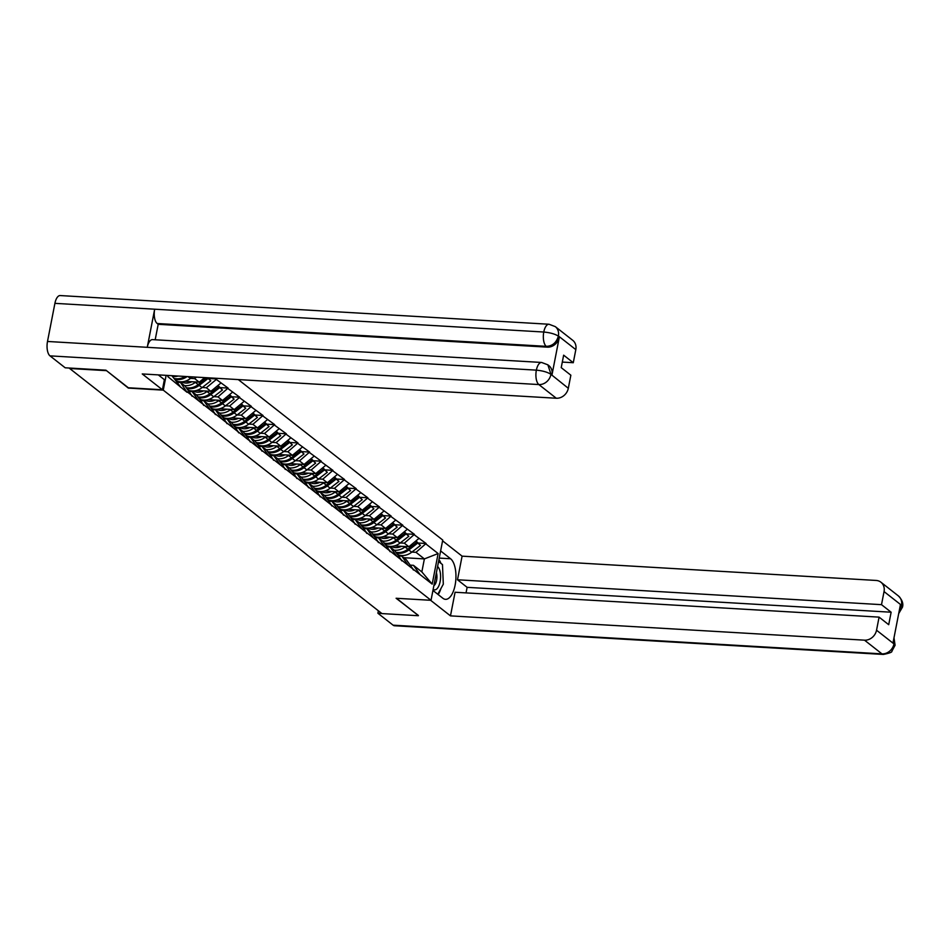 <?xml version="1.0" encoding="UTF-8"?>
<svg xmlns="http://www.w3.org/2000/svg" width="950" height="950" viewBox="0 0 950 950"><rect width="100%" height="100%" fill="white"/><g stroke="black" fill="none" stroke-linecap="round" stroke-linejoin="round"><path stroke-width="1.43" d="M106.151 370.358L128.345 388.087L163.269 390.141L431.027 600.305L442.736 540.051L238.296 379.584M163.269 390.141L166.143 375.345M168.102 375.464L167.865 376.639L186.996 392.267L180.488 382.47L177.223 382.268M202.219 387.505L206.316 387.754L216.339 379.454L215.567 378.242M216.339 379.454L228.083 388.075L220.697 387.636M213.869 396.649L217.966 396.898L228.083 388.075M227.988 388.598L239.732 397.219L232.346 396.779M225.518 405.793L229.615 406.03L239.732 397.219M239.626 397.741L251.382 406.351L243.996 405.923M237.167 414.936L241.252 415.174L251.382 406.351M251.275 406.885L263.031 415.494L255.645 415.067M248.817 424.08L252.902 424.317L263.031 415.494M262.924 416.029L274.681 424.638L267.294 424.211M260.466 433.224L264.551 433.461L274.681 424.638M274.574 425.173L286.33 433.782L278.944 433.354M272.116 442.367L276.201 442.605L286.33 433.782M286.223 434.316L297.979 442.926L290.593 442.498M283.765 451.511L287.85 451.749L297.979 442.926M297.873 443.46L309.617 452.069L302.243 451.642M295.414 460.655L299.499 460.892L309.617 452.069M309.522 452.592L321.266 461.213L313.88 460.774M307.052 469.799L311.149 470.036L321.266 461.213M321.171 461.736L332.916 470.357L325.529 469.918M318.701 478.942L322.798 479.18L332.916 470.357M332.821 470.879L344.565 479.501L337.179 479.061M330.351 488.086L334.447 488.324L344.565 479.501M344.458 480.023L356.214 488.644L348.828 488.205M342 497.218L346.085 497.468L356.214 488.644M356.108 489.167L367.864 497.788L360.478 497.349M353.649 506.362L357.734 506.611L367.864 497.788M367.757 498.311L379.513 506.932L372.127 506.492M365.299 515.506L369.384 515.755L379.513 506.932M379.406 507.454L391.162 516.064L383.776 515.636M376.948 524.649L381.033 524.887L391.162 516.064M391.056 516.598L402.812 525.207L395.426 524.78M388.598 533.793L392.683 534.031L402.812 525.207M402.705 525.742L414.449 534.351L407.075 533.924M400.247 542.937L404.332 543.174L414.449 534.351M414.354 534.886L426.099 543.495L418.724 543.067M411.884 552.081L415.981 552.318L426.099 543.495M426.004 544.029L438.128 553.553L432.191 584.119L420.054 574.596L413.452 565.321L410.186 565.131M187.102 391.733L420.054 574.596M180.488 382.47L185.048 386.044L191.651 395.307M190.57 378.373L194.667 378.611L196.46 377.126M184.787 381.33L199.215 382.185L194.667 378.611M198.74 400.876L192.138 391.602L188.872 391.412M192.138 391.602L196.697 395.176L203.3 404.451M199.215 382.185L204.737 377.613M196.424 390.474L210.864 391.329L206.316 387.754M210.389 410.02L203.787 400.746L200.521 400.556M203.787 400.746L208.347 404.32L214.949 413.594M210.864 391.329L220.887 383.028M208.074 399.617L222.514 400.473L217.966 396.898M222.039 419.164L215.436 409.889L212.171 409.699M215.436 409.889L219.984 413.464L226.599 422.738M222.514 400.473L232.536 392.172M219.723 408.761L234.163 409.616L229.615 406.03M233.688 428.308L227.086 419.033L223.82 418.843M227.086 419.033L231.634 422.608L238.248 431.882M234.163 409.616L244.186 401.316M231.373 417.905L245.812 418.748L241.252 415.174M245.338 437.451L238.735 428.177L235.469 427.987M238.735 428.177L243.283 431.751L249.898 441.026M245.812 418.748L255.835 410.459M243.022 427.049L257.462 427.892L252.902 424.317M256.987 446.595L250.384 437.321L247.119 437.131M250.384 437.321L254.933 440.895L261.535 450.169M257.462 427.892L267.484 419.603M254.671 436.192L269.111 437.036L264.551 433.461M268.636 455.739L262.022 446.464L258.768 446.274M262.022 446.464L266.582 450.039L273.184 459.313M269.111 437.036L279.134 428.747M266.321 445.336L280.761 446.179L276.201 442.605M280.286 464.883L273.671 455.608L270.418 455.418M273.671 455.608L278.231 459.183L284.834 468.457M280.761 446.179L290.783 437.891M277.97 454.48L292.41 455.323L287.85 451.749M291.935 474.026L285.321 464.752L282.055 464.562M285.321 464.752L289.881 468.326L296.483 477.601M292.41 455.323L302.421 447.034M289.619 463.624L304.048 464.467L299.499 460.892M303.572 483.158L296.97 473.896L293.704 473.706M296.97 473.896L301.53 477.47L308.133 486.733M304.048 464.467L314.07 456.166M301.257 472.767L315.697 473.611L311.149 470.036M315.222 492.302L308.619 483.039L305.354 482.838M308.619 483.039L313.179 486.614L319.782 495.876M315.697 473.611L325.719 465.31M312.906 481.911L327.346 482.754L322.798 479.18M326.871 501.446L320.269 492.183L317.003 491.981M320.269 492.183L324.817 495.758L331.431 505.02M327.346 482.754L337.369 474.454M324.556 491.043L338.996 491.898L334.447 488.324M338.521 510.589L331.918 501.315L328.652 501.125M331.918 501.315L336.466 504.901L343.081 514.164M338.996 491.898L349.018 483.598M336.205 500.187L350.645 501.042L346.085 497.468M350.17 519.733L343.567 510.459L340.302 510.269M343.567 510.459L348.116 514.033L354.73 523.308M350.645 501.042L360.668 492.741M347.854 509.331L362.294 510.186L357.734 506.611M361.819 528.877L355.217 519.602L351.951 519.413M355.217 519.602L359.765 523.177L366.367 532.451M362.294 510.186L372.317 501.885M359.504 518.474L373.944 519.329L369.384 515.755M373.469 538.021L366.854 528.746L363.601 528.556M366.854 528.746L371.414 532.321L378.017 541.595M373.944 519.329L383.966 511.029M371.153 527.618L385.593 528.461L381.033 524.887M385.118 547.164L378.504 537.89L375.25 537.7M378.504 537.89L383.064 541.464L389.666 550.739M385.593 528.461L395.616 520.173M382.803 536.762L397.242 537.605L392.683 534.031M396.767 556.308L390.153 547.034L386.899 546.844M390.153 547.034L394.713 550.608L401.316 559.883M397.242 537.605L407.253 529.316M394.452 545.906L408.88 546.749L404.332 543.174M408.405 565.452L401.803 556.178L398.537 555.987M401.803 556.178L406.363 559.752L412.965 569.026M408.88 546.749L418.902 538.46M403.75 557.697L424.377 558.909L415.981 552.318M413.452 565.321L421.848 571.912L424.377 558.909L438.128 553.553M432.191 584.119L421.848 571.912M431.027 600.305L396.103 598.263L418.404 615.457M418.356 615.719L381.936 613.581L69.683 368.493L106.103 370.631M171.855 375.678L180.001 386.163M216.434 378.931L209.047 378.492M395.865 552.223A15.212 13.062 -51.9 0 0 397.836 552.508A15.212 13.062 -51.9 0 0 407.883 549.195L416.622 542.414L415.34 541.405M394.155 550.169A15.212 13.062 -51.9 0 0 394.963 550.252A15.212 13.062 -51.9 0 0 404.997 546.939L405.496 546.559M390.723 546.404L392.92 547.129A12.421 10.676 -51.9 0 0 395.485 547.616A12.421 10.676 -51.9 0 0 401.446 546.321M397.551 554.598L398.561 554.931A15.212 13.062 -51.9 0 0 401.684 555.524A15.212 13.062 -51.9 0 0 411.718 552.211L420.47 545.431L415.957 541.381M396.316 552.864A15.212 13.062 -51.9 0 0 398.81 553.268A15.212 13.062 -51.9 0 0 408.844 549.955L417.596 543.174M412.906 569.311L413.464 570.024M420.47 545.431L416.266 541.144M415.744 541.072L416.622 542.414M384.216 543.079A15.212 13.062 -51.9 0 0 386.199 543.364A15.212 13.062 -51.9 0 0 396.233 540.051L404.973 533.271L403.691 532.261M382.506 541.025A15.212 13.062 -51.9 0 0 383.325 541.108A15.212 13.062 -51.9 0 0 393.359 537.795L393.846 537.415M379.074 537.261L381.271 537.985A12.421 10.676 -51.9 0 0 383.836 538.472A12.421 10.676 -51.9 0 0 389.797 537.178M385.902 545.454L386.911 545.787A15.212 13.062 -51.9 0 0 390.034 546.381A15.212 13.062 -51.9 0 0 400.069 543.067L408.821 536.287L404.308 532.237M384.667 543.721A15.212 13.062 -51.9 0 0 387.161 544.124A15.212 13.062 -51.9 0 0 397.195 540.811L405.947 534.031M401.256 560.168L401.814 560.88M408.821 536.287L404.617 532M404.106 531.929L404.973 533.271M372.566 533.947A15.212 13.062 -51.9 0 0 374.549 534.221A15.212 13.062 -51.9 0 0 384.584 530.908L393.324 524.127L392.053 523.117M370.856 531.881A15.212 13.062 -51.9 0 0 371.676 531.964A15.212 13.062 -51.9 0 0 381.71 528.651L382.197 528.271M367.436 528.117L369.621 528.841A12.421 10.676 -51.9 0 0 372.186 529.328A12.421 10.676 -51.9 0 0 378.147 528.034M374.253 536.311L375.262 536.643A15.212 13.062 -51.9 0 0 378.397 537.237A15.212 13.062 -51.9 0 0 388.431 533.924L397.171 527.143L392.659 523.106M373.017 534.577A15.212 13.062 -51.9 0 0 375.511 534.981A15.212 13.062 -51.9 0 0 385.546 531.668L394.298 524.887M389.619 551.024L390.165 551.736M397.171 527.143L392.968 522.856M392.457 522.785L393.324 524.127M360.917 524.804A15.212 13.062 -51.9 0 0 362.9 525.077A15.212 13.062 -51.9 0 0 372.934 521.764L381.674 514.983L380.404 513.974M359.207 522.749A15.212 13.062 -51.9 0 0 360.026 522.821A15.212 13.062 -51.9 0 0 370.061 519.508L370.548 519.128M355.787 518.973L357.972 519.697A12.421 10.676 -51.9 0 0 360.537 520.184A12.421 10.676 -51.9 0 0 366.498 518.89M362.603 527.167L363.613 527.499A15.212 13.062 -51.9 0 0 366.747 528.093A15.212 13.062 -51.9 0 0 376.782 524.78L385.522 517.999L381.009 513.962M361.368 525.433A15.212 13.062 -51.9 0 0 363.874 525.837A15.212 13.062 -51.9 0 0 373.908 522.524L382.648 515.743M377.969 541.88L378.516 542.592M385.522 517.999L381.33 513.712M380.808 513.641L381.674 514.983M349.267 515.66A15.212 13.062 -51.9 0 0 351.251 515.933A15.212 13.062 -51.9 0 0 361.285 512.62L370.025 505.839L368.754 504.83M347.558 513.606A15.212 13.062 -51.9 0 0 348.377 513.677A15.212 13.062 -51.9 0 0 358.411 510.364L358.898 509.984M344.137 509.829L346.334 510.554A12.421 10.676 -51.9 0 0 348.887 511.041A12.421 10.676 -51.9 0 0 354.861 509.746M350.954 518.023L351.963 518.356A15.212 13.062 -51.9 0 0 355.098 518.949A15.212 13.062 -51.9 0 0 365.133 515.636L373.872 508.856L369.36 504.818M349.719 516.289A15.212 13.062 -51.9 0 0 352.224 516.693A15.212 13.062 -51.9 0 0 362.259 513.38L370.999 506.599M366.32 532.736L366.866 533.449M373.872 508.856L369.681 504.569M369.158 504.497L370.025 505.839M337.618 506.516A15.212 13.062 -51.9 0 0 339.601 506.789A15.212 13.062 -51.9 0 0 349.636 503.476L358.376 496.696L357.105 495.698M335.908 504.462A15.212 13.062 -51.9 0 0 336.728 504.533A15.212 13.062 -51.9 0 0 346.762 501.22L347.249 500.84M332.488 500.686L334.685 501.41A12.421 10.676 -51.9 0 0 337.238 501.897A12.421 10.676 -51.9 0 0 343.211 500.603M339.316 508.879L340.314 509.212A15.212 13.062 -51.9 0 0 343.449 509.806A15.212 13.062 -51.9 0 0 353.483 506.492L362.223 499.712L357.711 495.674M338.081 507.146A15.212 13.062 -51.9 0 0 340.575 507.549A15.212 13.062 -51.9 0 0 350.609 504.236L359.349 497.456M354.671 523.592L355.229 524.305M362.223 499.712L358.031 495.425M357.509 495.354L358.376 496.696M433.152 589.344A12.053 5.296 93.4 0 0 439.411 584.345A12.053 5.296 93.4 0 0 439.601 569.857A12.053 5.296 93.4 0 0 437.594 566.521M438.567 561.509L442.474 564.573L443.317 584.167L437.808 594.284M433.865 585.675A8.253 3.622 93.4 0 0 436.394 572.672M432.939 590.461L442.89 598.274A20.864 9.168 93.4 0 0 445.503 599.343A20.864 9.168 93.4 0 0 455.596 582.112A20.864 9.168 93.4 0 0 450.573 558.754L440.622 550.941M430.611 600.281L450.478 615.873L455.074 592.254L879.082 617.132L876.541 630.218L893.974 643.898L893.047 642.675L900.386 604.901L901.479 605.257L884.046 591.577A11.127 9.559 -51.9 0 0 880.947 582.231A11.127 9.559 -51.9 0 0 876.126 580.45L462.092 556.154L457.496 579.773L467.127 587.337L466.046 592.895M442.581 540.835L462.092 556.154M450.478 615.873L864.512 640.169A11.127 9.559 -51.9 0 0 876.541 630.218M893.998 637.806L895.078 645.264L891.872 651.249C892.252 652.163 889.426 653.22 883.381 654.443L394.523 625.753A11.4 5.011 -86.6 0 1 393.086 625.171L377.898 613.249L378.373 610.779M879.082 617.132L888.713 624.696L891.136 612.216L881.505 604.663L884.046 591.577M881.505 604.663L457.496 579.773M418.38 615.624L396.518 598.286M377.898 613.249L381.793 613.474M891.136 612.216L467.127 587.337M438.188 594.593A20.864 9.168 93.4 0 0 440.931 588.537M440.907 563.35A20.864 9.168 93.4 0 0 438.947 559.574M893.867 638.483L894.057 643.459M895.078 645.264L894.128 643.815M901.479 605.257A11.127 9.559 128.1 0 0 898.379 595.923C902.144 599.771 903.509 603.487 902.5 607.097L901.55 605.613M162.414 389.773L142.251 373.944L556.284 398.24L538.852 384.56L49.994 355.87L65.182 367.793L105.925 370.191L128.321 387.766L162.414 389.773L164.374 379.668L158.282 374.882M575.819 349.636L558.386 335.956A11.127 9.559 128.1 0 0 555.287 326.622L572.719 340.302A11.127 9.559 128.1 0 1 575.819 349.636L573.278 362.722L562.305 362.081M49.994 355.87A11.4 5.011 -86.6 0 1 47.5 341.466L147.262 347.32A11.4 5.011 -86.6 0 1 152.511 339.625L541.607 362.461A11.4 5.011 -86.6 0 0 536.358 370.144C542.664 370.749 547.485 372.127 550.81 374.253L568.314 388.289A11.127 9.559 128.1 0 1 556.284 398.24M551.974 374.953L550.964 374.157L547.853 364.824L548.862 365.619A11.127 9.559 128.1 0 1 551.974 374.953L559.312 337.191A11.127 9.559 128.1 0 1 547.283 347.142L158.199 324.306L157.189 323.511A11.4 5.011 -86.6 0 1 154.672 309.201L54.91 303.347L47.5 341.466M54.91 303.347A11.4 5.011 -86.6 0 1 60.171 295.557L549.029 324.247A11.4 5.011 -86.6 0 0 543.768 332.025C550.086 332.631 554.907 333.973 558.232 336.039L559.312 337.191M547.283 347.142L546.274 346.346A11.4 5.011 -86.6 0 1 543.768 332.025L154.672 309.201L147.262 347.32L536.358 370.144A11.4 5.011 -86.6 0 0 538.852 384.56A11.127 9.559 -51.9 0 0 550.881 374.597M573.278 362.722L563.647 355.169L561.224 367.638L570.855 375.202L568.314 388.289M158.199 324.306L155.183 339.779M157.189 323.511L546.274 346.346C552.259 346.156 556.273 342.843 558.303 336.395M325.981 497.372A15.212 13.062 -51.9 0 0 327.952 497.646A15.212 13.062 -51.9 0 0 337.986 494.332L346.738 487.552L345.456 486.554M324.271 495.318A15.212 13.062 -51.9 0 0 325.078 495.389A15.212 13.062 -51.9 0 0 335.113 492.076L335.611 491.696M320.839 491.542L323.036 492.266A12.421 10.676 -51.9 0 0 325.589 492.753A12.421 10.676 -51.9 0 0 331.562 491.459M327.667 499.736L328.664 500.068A15.212 13.062 -51.9 0 0 331.799 500.662A15.212 13.062 -51.9 0 0 341.834 497.349L350.574 490.568L346.061 486.531M326.432 498.002A15.212 13.062 -51.9 0 0 328.926 498.406A15.212 13.062 -51.9 0 0 338.96 495.093L347.7 488.312M343.021 514.449L343.579 515.161M350.574 490.568L346.382 486.281M345.859 486.21L346.738 487.552M314.331 488.229A15.212 13.062 -51.9 0 0 316.303 488.502A15.212 13.062 -51.9 0 0 326.337 485.189L335.089 478.408L333.806 477.411M312.621 486.174A15.212 13.062 -51.9 0 0 313.429 486.246A15.212 13.062 -51.9 0 0 323.463 482.933L323.962 482.553M309.189 482.398L311.386 483.122A12.421 10.676 -51.9 0 0 313.939 483.609A12.421 10.676 -51.9 0 0 319.912 482.315M316.017 490.592L317.015 490.924A15.212 13.062 -51.9 0 0 320.15 491.518A15.212 13.062 -51.9 0 0 330.184 488.205L338.936 481.424L334.412 477.387M314.782 488.858A15.212 13.062 -51.9 0 0 317.276 489.262A15.212 13.062 -51.9 0 0 327.311 485.949L336.051 479.168M331.372 505.305L331.93 506.017M338.936 481.424L334.733 477.137M334.21 477.066L335.089 478.408M302.682 479.085A15.212 13.062 -51.9 0 0 304.653 479.358A15.212 13.062 -51.9 0 0 314.688 476.045L323.439 469.264L322.157 468.267M300.972 477.031A15.212 13.062 -51.9 0 0 301.779 477.102A15.212 13.062 -51.9 0 0 311.814 473.789L312.312 473.409M297.54 473.254L299.737 473.991A12.421 10.676 -51.9 0 0 302.29 474.466A12.421 10.676 -51.9 0 0 308.263 473.171M304.368 481.448L305.378 481.781A15.212 13.062 -51.9 0 0 308.501 482.374A15.212 13.062 -51.9 0 0 318.535 479.073L327.287 472.281L322.774 468.243M303.133 479.714A15.212 13.062 -51.9 0 0 305.627 480.118A15.212 13.062 -51.9 0 0 315.661 476.817L324.413 470.024M319.723 496.161L320.281 496.886M327.287 472.281L323.083 467.994M322.561 467.934L323.439 469.264M291.033 469.941A15.212 13.062 -51.9 0 0 293.004 470.214A15.212 13.062 -51.9 0 0 303.038 466.901L311.79 460.121L310.508 459.123M289.322 467.887A15.212 13.062 -51.9 0 0 290.13 467.958A15.212 13.062 -51.9 0 0 300.164 464.645L300.663 464.265M285.891 464.111L288.087 464.847A12.421 10.676 -51.9 0 0 290.652 465.322A12.421 10.676 -51.9 0 0 296.614 464.027M292.719 472.316L293.728 472.649A15.212 13.062 -51.9 0 0 296.851 473.231A15.212 13.062 -51.9 0 0 306.886 469.929L315.637 463.137L311.125 459.099M291.484 470.582A15.212 13.062 -51.9 0 0 293.978 470.974A15.212 13.062 -51.9 0 0 304.012 467.673L312.764 460.881M308.073 487.029L308.631 487.742M315.637 463.137L311.434 458.862M310.911 458.791L311.79 460.121M279.383 460.798A15.212 13.062 -51.9 0 0 281.366 461.071A15.212 13.062 -51.9 0 0 291.401 457.769L300.141 450.977L298.858 449.979M277.673 458.743A15.212 13.062 -51.9 0 0 278.481 458.814A15.212 13.062 -51.9 0 0 288.527 455.513L289.014 455.121M274.241 454.979L276.438 455.703A12.421 10.676 -51.9 0 0 279.003 456.178A12.421 10.676 -51.9 0 0 284.964 454.884M281.069 463.173L282.079 463.505A15.212 13.062 -51.9 0 0 285.202 464.099A15.212 13.062 -51.9 0 0 295.236 460.786L303.988 454.005L299.476 449.956M279.834 461.439A15.212 13.062 -51.9 0 0 282.328 461.843A15.212 13.062 -51.9 0 0 292.363 458.529L301.114 451.749M296.424 477.886L296.982 478.598M303.988 454.005L299.784 449.718M299.274 449.647L300.141 450.977M267.734 451.654A15.212 13.062 -51.9 0 0 269.717 451.927A15.212 13.062 -51.9 0 0 279.751 448.626L288.491 441.833L287.221 440.836M266.024 449.599A15.212 13.062 -51.9 0 0 266.843 449.671A15.212 13.062 -51.9 0 0 276.877 446.369L277.364 445.978M262.592 445.835L264.789 446.559A12.421 10.676 -51.9 0 0 267.354 447.046A12.421 10.676 -51.9 0 0 273.315 445.74M269.42 454.029L270.429 454.361A15.212 13.062 -51.9 0 0 273.553 454.955A15.212 13.062 -51.9 0 0 283.599 451.642L292.339 444.861L287.826 440.812M268.185 452.295A15.212 13.062 -51.9 0 0 270.679 452.699A15.212 13.062 -51.9 0 0 280.713 449.386L289.465 442.605M284.786 468.742L285.332 469.454M292.339 444.861L288.135 440.574M287.624 440.503L288.491 441.833M256.084 442.51A15.212 13.062 -51.9 0 0 258.067 442.795A15.212 13.062 -51.9 0 0 268.102 439.482L276.842 432.701L275.571 431.692M254.374 440.456A15.212 13.062 -51.9 0 0 255.194 440.539A15.212 13.062 -51.9 0 0 265.228 437.226L265.715 436.846M250.954 436.691L253.139 437.416A12.421 10.676 -51.9 0 0 255.704 437.902A12.421 10.676 -51.9 0 0 261.666 436.608M257.771 444.885L258.78 445.218A15.212 13.062 -51.9 0 0 261.915 445.811A15.212 13.062 -51.9 0 0 271.949 442.498L280.689 435.718L276.177 431.668M256.536 443.151A15.212 13.062 -51.9 0 0 259.041 443.555A15.212 13.062 -51.9 0 0 269.076 440.242L277.816 433.461M273.137 459.598L273.683 460.311M280.689 435.718L276.498 431.431M275.975 431.359L276.842 432.701M244.435 433.366A15.212 13.062 -51.9 0 0 246.418 433.651A15.212 13.062 -51.9 0 0 256.452 430.338L265.192 423.558L263.922 422.548M242.725 431.312A15.212 13.062 -51.9 0 0 243.544 431.395A15.212 13.062 -51.9 0 0 253.579 428.082L254.066 427.702M239.305 427.548L241.502 428.272A12.421 10.676 -51.9 0 0 244.055 428.759A12.421 10.676 -51.9 0 0 250.028 427.464M246.121 435.741L247.131 436.074A15.212 13.062 -51.9 0 0 250.266 436.668A15.212 13.062 -51.9 0 0 260.3 433.354L269.04 426.574L264.527 422.524M244.886 434.008A15.212 13.062 -51.9 0 0 247.392 434.411A15.212 13.062 -51.9 0 0 257.426 431.098L266.166 424.317M261.488 450.454L262.034 451.167M269.04 426.574L264.848 422.287M264.326 422.216L265.192 423.558M232.786 424.234A15.212 13.062 -51.9 0 0 234.769 424.508A15.212 13.062 -51.9 0 0 244.803 421.194L253.543 414.414L252.273 413.404M231.076 422.168A15.212 13.062 -51.9 0 0 231.895 422.251A15.212 13.062 -51.9 0 0 241.929 418.938L242.416 418.558M227.656 418.404L229.852 419.128A12.421 10.676 -51.9 0 0 232.406 419.615A12.421 10.676 -51.9 0 0 238.379 418.321M234.472 426.598L235.481 426.93A15.212 13.062 -51.9 0 0 238.616 427.524A15.212 13.062 -51.9 0 0 248.651 424.211L257.391 417.43L252.878 413.392M233.237 424.864A15.212 13.062 -51.9 0 0 235.743 425.267A15.212 13.062 -51.9 0 0 245.777 421.954L254.517 415.174M249.838 441.311L250.384 442.023M257.391 417.43L253.199 413.143M252.676 413.072L253.543 414.414M221.148 415.091A15.212 13.062 -51.9 0 0 223.119 415.364A15.212 13.062 -51.9 0 0 233.154 412.051L241.906 405.27L240.623 404.261M219.438 413.036A15.212 13.062 -51.9 0 0 220.246 413.108A15.212 13.062 -51.9 0 0 230.28 409.794L230.779 409.414M216.006 409.26L218.203 409.984A12.421 10.676 -51.9 0 0 220.756 410.471A12.421 10.676 -51.9 0 0 226.729 409.177M222.834 417.454L223.832 417.786A15.212 13.062 -51.9 0 0 226.967 418.38A15.212 13.062 -51.9 0 0 237.001 415.067L245.741 408.286L241.229 404.249M221.599 415.72A15.212 13.062 -51.9 0 0 224.093 416.124A15.212 13.062 -51.9 0 0 234.127 412.811L242.868 406.03M238.189 432.167L238.747 432.879M245.741 408.286L241.549 403.999M241.027 403.928L241.906 405.27M209.499 405.947A15.212 13.062 -51.9 0 0 211.47 406.22A15.212 13.062 -51.9 0 0 221.504 402.907L230.256 396.126L228.974 395.117M207.789 403.892A15.212 13.062 -51.9 0 0 208.596 403.964A15.212 13.062 -51.9 0 0 218.631 400.651L219.129 400.271M204.357 400.116L206.554 400.841A12.421 10.676 -51.9 0 0 209.107 401.327A12.421 10.676 -51.9 0 0 215.08 400.033M211.185 408.31L212.183 408.642A15.212 13.062 -51.9 0 0 215.317 409.236A15.212 13.062 -51.9 0 0 225.352 405.923L234.092 399.142L229.579 395.105M209.95 406.576A15.212 13.062 -51.9 0 0 212.444 406.98A15.212 13.062 -51.9 0 0 222.478 403.667L231.218 396.886M226.539 423.023L227.098 423.736M234.092 399.142L229.9 394.856M229.377 394.784L230.256 396.126M197.849 396.803A15.212 13.062 -51.9 0 0 199.821 397.076A15.212 13.062 -51.9 0 0 209.855 393.763L218.607 386.983L217.324 385.973M196.139 394.749A15.212 13.062 -51.9 0 0 196.947 394.82A15.212 13.062 -51.9 0 0 206.981 391.507L207.48 391.127M192.708 390.973L194.904 391.697A12.421 10.676 -51.9 0 0 197.458 392.184A12.421 10.676 -51.9 0 0 203.431 390.889M199.536 399.166L200.545 399.499A15.212 13.062 -51.9 0 0 203.668 400.093A15.212 13.062 -51.9 0 0 213.703 396.779L222.454 389.999L217.942 385.961M198.301 397.433A15.212 13.062 -51.9 0 0 200.794 397.836A15.212 13.062 -51.9 0 0 210.829 394.523L219.581 387.742M214.89 413.879L215.448 414.592M222.454 389.999L218.251 385.712M217.728 385.641L218.607 386.983M186.2 387.659A15.212 13.062 -51.9 0 0 188.171 387.933A15.212 13.062 -51.9 0 0 198.206 384.619L206.827 377.732M184.49 385.605A15.212 13.062 -51.9 0 0 185.297 385.676A15.212 13.062 -51.9 0 0 195.332 382.363L195.831 381.983M181.058 381.829L183.255 382.553A12.421 10.676 -51.9 0 0 185.808 383.04A12.421 10.676 -51.9 0 0 191.781 381.746M187.886 390.022L188.896 390.355A15.212 13.062 -51.9 0 0 192.019 390.949A15.212 13.062 -51.9 0 0 202.053 387.636L210.805 380.855L207.385 377.767M186.651 388.289A15.212 13.062 -51.9 0 0 189.145 388.692A15.212 13.062 -51.9 0 0 199.179 385.379L207.931 378.599M203.241 404.736L203.799 405.448M210.805 380.855L208.192 377.815M174.551 378.516A15.212 13.062 -51.9 0 0 176.534 378.789A15.212 13.062 -51.9 0 0 185.155 376.461M172.841 376.461A15.212 13.062 -51.9 0 0 173.648 376.532A15.212 13.062 -51.9 0 0 178.101 376.046M176.237 380.879L177.246 381.211A15.212 13.062 -51.9 0 0 180.369 381.805A15.212 13.062 -51.9 0 0 190.404 378.492L192.482 376.889M175.002 379.145A15.212 13.062 -51.9 0 0 177.496 379.549A15.212 13.062 -51.9 0 0 187.091 376.58M191.591 395.592L192.149 396.304M179.942 386.448L180.5 387.161M398.561 554.931L396.815 553.565M411.718 552.211L408.844 549.955M407.883 549.195L404.997 546.939M386.911 545.787L385.166 544.421M400.069 543.067L397.195 540.811M396.233 540.051L393.359 537.795M375.262 536.643L373.516 535.278M388.431 533.924L385.546 531.668M384.584 530.908L381.71 528.651M363.613 527.499L361.867 526.134M376.782 524.78L373.908 522.524M372.934 521.764L370.061 519.508M351.963 518.356L350.218 516.99M365.133 515.636L362.259 513.38M361.285 512.62L358.411 510.364M340.314 509.212L338.568 507.846M353.483 506.492L350.609 504.236M349.636 503.476L346.762 501.22M393.086 625.171L881.944 653.861L864.512 640.169M439.233 558.089L450.573 558.754M883.381 654.443A11.4 5.011 -86.6 0 1 881.944 653.861A11.127 9.559 -51.9 0 0 893.974 643.898M899.294 610.541L901.396 605.696M328.664 500.068L326.919 498.702M341.834 497.349L338.96 495.093M337.986 494.332L335.113 492.076M317.015 490.924L315.281 489.559M330.184 488.205L327.311 485.949M326.337 485.189L323.463 482.933M305.378 481.781L303.632 480.415M318.535 479.073L315.661 476.817M314.688 476.045L311.814 473.789M293.728 472.649L291.983 471.271M306.886 469.929L304.012 467.673M303.038 466.901L300.164 464.645M282.079 463.505L280.333 462.128M295.236 460.786L292.363 458.529M291.401 457.769L288.527 455.513M270.429 454.361L268.684 452.984M283.599 451.642L280.713 449.386M279.751 448.626L276.877 446.369M258.78 445.218L257.034 443.852M271.949 442.498L269.076 440.242M268.102 439.482L265.228 437.226M247.131 436.074L245.385 434.708M260.3 433.354L257.426 431.098M256.452 430.338L253.579 428.082M235.481 426.93L233.736 425.564M248.651 424.211L245.777 421.954M244.803 421.194L241.929 418.938M223.832 417.786L222.086 416.421M237.001 415.067L234.127 412.811M233.154 412.051L230.28 409.794M212.183 408.642L210.449 407.277M225.352 405.923L222.478 403.667M221.504 402.907L218.631 400.651M200.545 399.499L198.799 398.133M213.703 396.779L210.829 394.523M209.855 393.763L206.981 391.507M188.896 390.355L187.15 388.989M202.053 387.636L199.179 385.379M198.206 384.619L195.332 382.363M177.246 381.211L175.501 379.846M190.404 378.492L188.029 376.628M898.379 595.923L880.947 582.231M902.5 607.097L898.7 613.593M555.287 326.622L549.029 324.247M547.853 364.824L541.607 362.461"/></g></svg>
